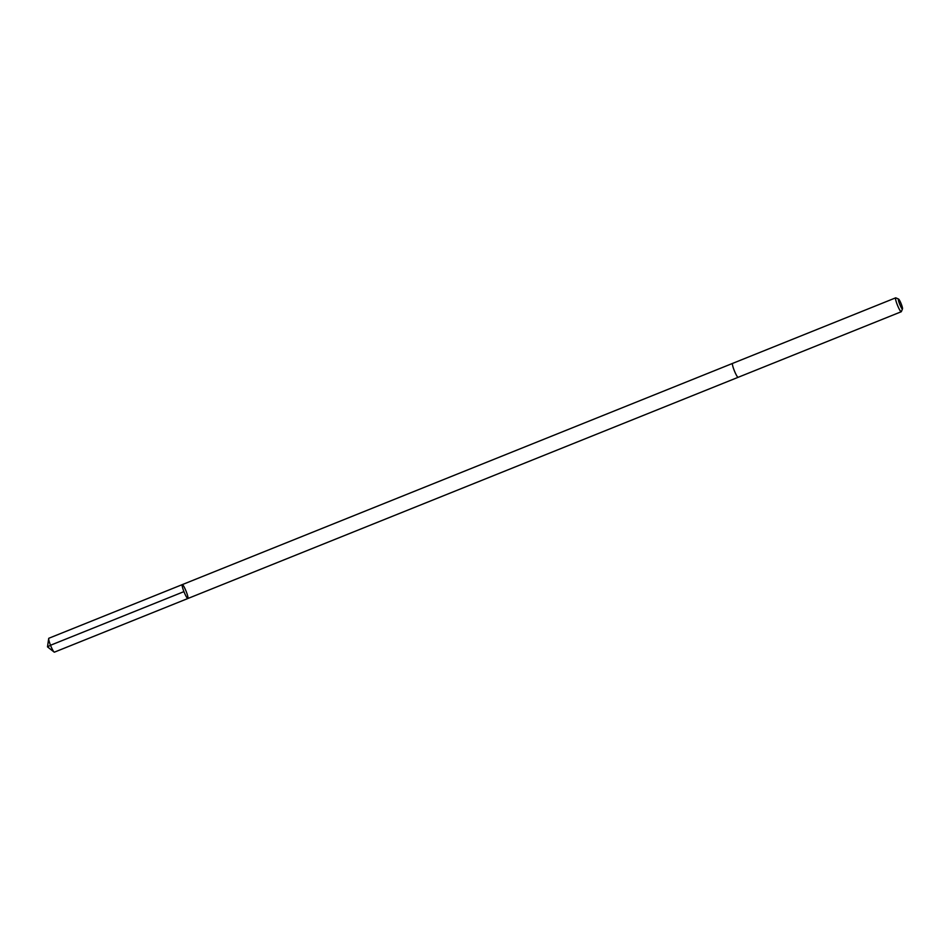 <?xml version="1.0" encoding="UTF-8"?>
<svg xmlns="http://www.w3.org/2000/svg" width="950" height="950" viewBox="0 0 950 950"><rect width="100%" height="100%" fill="white"/><g stroke="black" fill="none" stroke-linecap="round" stroke-linejoin="round"><path stroke-width="1.43" d="M188.029 597.859A7.493 1.069 -111.9 0 1 187.862 598.512A7.493 1.069 -111.9 0 1 184.074 591.969A7.493 1.069 -111.9 0 1 182.281 584.618A7.493 1.069 -111.9 0 1 185.511 589.843A7.493 1.069 -111.9 0 1 188.029 597.859M48.842 638.258A7.493 1.069 68.1 0 0 48.688 638.554A7.493 1.069 68.1 0 0 48.676 638.911A7.493 1.069 68.1 0 0 50.849 646.095A7.493 1.069 68.1 0 0 54.103 652.044A7.493 1.069 68.1 0 0 54.423 652.151L187.862 598.512A7.493 1.069 -111.9 0 1 184.074 591.969A7.493 1.069 -111.9 0 1 182.281 584.618L48.842 638.258M898.569 299.06L895.826 297.861A7.493 1.069 68.1 0 0 895.648 297.849L732.557 363.411A7.493 1.069 68.1 0 0 732.391 364.064A7.493 1.069 68.1 0 0 734.908 372.079A7.493 1.069 68.1 0 0 738.138 377.304L901.241 311.742A7.493 1.069 68.1 0 0 901.348 311.612L902.5 308.845A5.332 0.76 68.1 0 0 901.134 303.715A5.332 0.76 68.1 0 0 898.569 299.06A5.332 0.76 68.1 0 0 898.32 299.523A5.332 0.76 68.1 0 0 900.268 305.567A5.332 0.76 68.1 0 0 902.5 308.845M895.648 297.849A7.493 1.069 68.1 0 0 895.482 298.502A7.493 1.069 68.1 0 0 898.011 306.517A7.493 1.069 68.1 0 0 901.241 311.742M183.944 591.624L50.504 645.264L47.5 646.867L54.103 652.044M47.5 646.867L48.688 638.554M732.533 363.423L182.281 584.618M738.114 377.316L187.862 598.512"/></g></svg>
